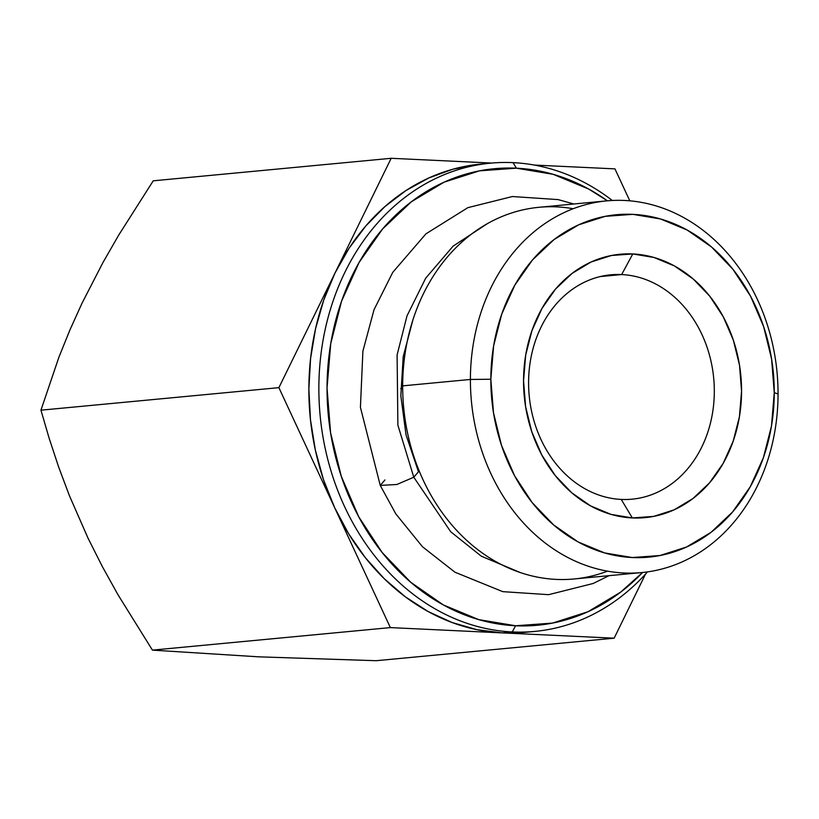 <?xml version="1.0" encoding="UTF-8"?>
<svg xmlns="http://www.w3.org/2000/svg" width="819" height="819" viewBox="0 0 819 819"><rect width="100%" height="100%" fill="white"/><g stroke="black" fill="none" stroke-linecap="round" stroke-linejoin="round"><path stroke-width="1.23" d="M413.79 477.221L397.88 425.143L397.102 354.924L407.002 315.878L425.685 278.204L453.122 246.13L487.377 223.648L453.122 246.13L425.685 278.204L407.002 315.878L397.102 354.924L397.88 425.143L413.79 477.221L418.468 471.754L413.79 477.221L450.716 531.756L481.265 556.162L520.403 572.594L481.265 556.162L450.716 531.756L413.79 477.221L396.877 484.49L380.251 485.411L396.877 484.49L413.79 477.221M573.822 204.003L558.159 199.601L512.387 196.529L467.884 207.647L425.941 233.835L392.772 272.328L374.027 309.715L362.899 351.156L360.421 407.33L380.251 485.411L384.93 479.954M621.252 499.426A112.684 92.66 84.6 0 0 714.311 391.38A112.684 92.66 84.6 0 0 621.652 274.56L632.78 253.951A132.279 108.773 -95.4 0 1 741.564 391.093A132.279 108.773 -95.4 0 1 632.319 517.936L621.252 499.426A112.684 92.66 -95.4 0 1 528.736 389.168A112.684 92.66 -95.4 0 1 610.831 274.805A112.684 92.66 -95.4 0 1 621.652 274.56A112.684 92.66 -95.4 0 1 714.168 384.817A112.684 92.66 -95.4 0 1 632.073 499.18A112.684 92.66 -95.4 0 1 621.252 499.426L632.319 517.936L611.056 514.393L590.622 505.917L571.795 492.823L555.313 475.624L541.789 454.985L531.756 431.685L525.593 406.633L523.546 380.784L525.685 355.129L531.93 330.671L542.045 308.323L555.63 288.964L572.184 273.331L591.052 262.019L611.517 255.477L632.78 253.951L654.043 257.494L674.477 265.97L693.304 279.054L709.797 296.253L723.32 316.902L733.353 340.192L739.516 365.243L741.564 391.093L739.424 416.748L733.179 441.216L723.064 463.554L709.469 482.923L692.925 498.556L674.057 509.858L653.593 516.4L632.319 517.936A132.279 108.773 -95.4 0 1 523.546 380.784A132.279 108.773 -95.4 0 1 632.78 253.951L621.652 274.56L600.163 276.587L621.652 274.56A112.684 92.66 84.6 0 0 528.593 382.596A112.684 92.66 84.6 0 0 621.252 499.426M512.244 631.94L515.581 625.757A229.289 188.544 -95.4 0 1 327.037 388.042A229.289 188.544 -95.4 0 1 516.379 168.192L513.063 162.643A235.166 193.386 84.6 0 0 318.857 388.124A235.166 193.386 84.6 0 0 512.244 631.94A235.166 193.386 -95.4 0 1 319.164 401.832A235.166 193.386 -95.4 0 1 490.489 163.165A235.166 193.386 -95.4 0 1 513.063 162.643A235.166 193.386 -95.4 0 1 612.305 200.481A235.166 193.386 84.6 0 0 513.063 162.643L516.379 168.192L553.234 174.334L588.656 189.025L607.401 200.819A229.289 188.544 -95.4 0 0 516.379 168.192L479.514 170.843L444.041 182.187L411.343 201.781L382.657 228.88L359.101 262.438L341.574 301.167L330.743 343.581L327.037 388.042L330.589 432.841L341.267 476.269L358.65 516.656L382.094 552.436L410.677 582.237L443.304 604.924L478.726 619.625L515.581 625.757L512.244 631.94L502.252 632.892L512.244 631.94A235.166 193.386 84.6 0 0 647.471 571.897A235.166 193.386 -95.4 0 1 534.817 631.418A235.166 193.386 -95.4 0 1 512.244 631.94M485.503 163.718A235.166 193.386 84.6 0 0 480.497 164.117A235.166 193.386 84.6 0 0 335.032 272.973A235.166 193.386 84.6 0 0 334.623 507.626A235.166 193.386 84.6 0 0 502.252 632.892L614.137 638.185L376.197 660.708L258.794 656.838L152.426 650.122L390.366 627.6L502.252 632.892L390.366 627.6L152.426 650.122L117.936 594.666L102.314 566.513L87.981 538.063L69.4 495.649L58.559 466.758L49.15 438.288L40.95 410.176L58.907 357.207L69.769 330.303L82.064 303.112L102.938 262.561L118.816 234.94L153.245 180.815L391.185 158.292L153.245 180.815L118.816 234.94L102.938 262.561L82.064 303.112L69.769 330.303L58.907 357.207L40.95 410.176L278.89 387.653L40.95 410.176L49.15 438.288L58.559 466.758L69.4 495.649L87.981 538.063L102.314 566.513L117.936 594.666L152.426 650.122L258.794 656.838L376.197 660.708L614.137 638.185L645.536 574.047L614.137 638.185L502.252 632.892L524.979 632.35M607.514 571.15A186.671 153.501 -95.4 0 1 402.672 385.862L470.403 379.453A186.671 153.501 -95.4 0 1 606.633 200.89A186.671 153.501 -95.4 0 1 778.05 394L774.262 392.639A171.97 141.411 -95.4 0 1 632.258 557.534A171.97 141.411 -95.4 0 1 490.837 379.238L470.403 379.453A186.671 153.501 84.6 0 0 623.904 572.983A186.671 153.501 84.6 0 0 778.05 394A186.671 153.501 -95.4 0 1 641.82 572.563A186.671 153.501 -95.4 0 1 470.403 379.453L402.672 385.862A186.671 153.501 84.6 0 0 574.088 578.972L641.82 572.563M402.682 388.441L400.706 388.626L402.682 388.441M629.801 200.829L614.956 168.878L534.336 165.059L614.956 168.878L629.801 200.829M477.774 164.394L452.897 169.205L428.88 177.938L406.122 190.438L385.012 206.501L365.919 225.829L349.16 248.116L335.032 272.973L323.771 299.969L315.571 328.654L310.575 358.517L308.865 389.076L310.473 419.778L315.366 450.112L323.464 479.565L334.623 507.626L278.89 387.653L391.185 158.292L491.779 163.053L391.185 158.292L278.89 387.653L390.366 627.6L334.623 507.626L348.669 533.814L365.335 557.678L384.357 578.818L405.405 596.867L428.122 611.517L452.108 622.522L476.955 629.688L502.252 632.892A235.166 193.386 84.6 0 0 524.825 632.36L534.817 631.418M642.587 572.491L620.628 592.168L587.919 611.762L552.456 623.105L515.581 625.757A229.289 188.544 -95.4 0 0 642.587 572.491M606.633 200.89L538.902 207.309A186.671 153.501 84.6 0 0 402.672 385.862A186.671 153.501 -95.4 0 1 573.208 208.722M774.262 392.639L771.6 359.039L763.595 326.474L750.552 296.181L732.974 269.349L711.537 246.99L687.059 229.975L660.493 218.96L632.852 214.353L605.2 216.339L578.603 224.846L554.074 239.547L532.555 259.869L514.895 285.043L501.74 314.087L493.622 345.894L490.837 379.238L493.509 412.837L501.515 445.413L514.557 475.696L532.135 502.538L553.572 524.887L578.05 541.902L604.617 552.927L632.258 557.534L659.909 555.538L686.506 547.031L711.035 532.34L732.544 512.008L750.214 486.844L763.359 457.801L771.488 425.993L774.262 392.639L778.05 394A186.671 153.501 84.6 0 0 624.549 200.471A186.671 153.501 84.6 0 0 470.403 379.453L490.837 379.238A171.97 141.411 -95.4 0 1 632.852 214.353A171.97 141.411 -95.4 0 1 774.262 392.639M412.94 319.809L403.204 356.664L400.839 395.812L406.04 434.94L418.468 471.754M609.008 575.665L593.191 583.476L548.617 594.676L502.753 591.646L454.944 572.205L422.522 546.795L395.812 513.892L380.251 485.411M480.497 164.117L490.489 163.165"/></g></svg>
